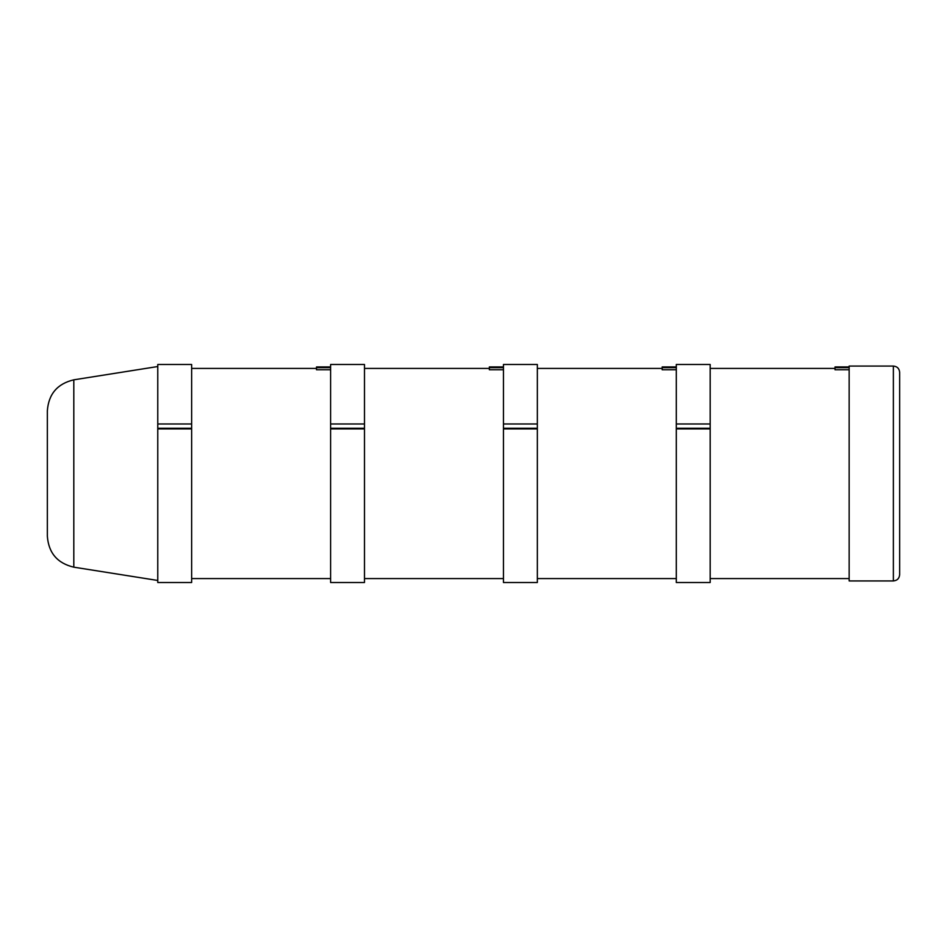 <?xml version="1.0" encoding="UTF-8"?>
<svg xmlns="http://www.w3.org/2000/svg" width="947" height="947" viewBox="0 0 947 947"><rect width="100%" height="100%" fill="white"/><g stroke="black" fill="none" stroke-linecap="round" stroke-linejoin="round"><path stroke-width="1.42" d="M899.65 473.5L899.65 372.337C899.283 368.525 897.188 366.43 893.376 366.063L893.376 580.937C897.188 580.57 899.283 578.475 899.65 574.663L899.65 473.5M893.376 366.063L849.151 366.063L849.151 580.937L893.376 580.937M364.488 428.281L364.488 423.972L330.61 423.972L330.61 428.908L364.488 428.908L364.488 428.281L330.61 428.281M364.488 423.972L364.488 364.488L330.61 364.488L330.61 423.972M330.61 428.908L330.61 582.512L364.488 582.512L364.488 428.908M503.461 366.939L489.339 366.939L489.339 369.756L503.461 369.756M503.461 367.649L489.339 367.649M191.649 428.281L191.649 423.972L157.77 423.972L157.77 428.908L191.649 428.908L191.649 428.281L157.77 428.281M191.649 423.972L191.649 364.488L157.77 364.488L157.77 423.972M157.77 428.908L157.77 582.512L191.649 582.512L191.649 428.908M330.61 366.939L316.499 366.939L316.499 369.756L330.61 369.756M330.61 367.649L316.499 367.649M47.35 473.5L47.35 536.191C48.593 552.989 57.424 563.311 73.807 567.17L73.807 379.83C57.424 383.689 48.593 394.011 47.35 410.809L47.35 473.5M537.34 428.281L537.34 423.972L503.461 423.972L503.461 428.908L537.34 428.908L537.34 428.281L503.461 428.281M537.34 423.972L537.34 364.488L503.461 364.488L503.461 423.972M503.461 428.908L503.461 582.512L537.34 582.512L537.34 428.908M676.3 366.939L662.19 366.939L662.19 369.756L676.3 369.756M676.3 367.649L662.19 367.649M710.179 428.281L710.179 423.972L676.3 423.972L676.3 428.908L710.179 428.908L710.179 428.281L676.3 428.281M710.179 423.972L710.179 364.488L676.3 364.488L676.3 423.972M676.3 428.908L676.3 582.512L710.179 582.512L710.179 428.908M849.151 366.939L835.029 366.939L835.029 369.756L849.151 369.756M849.151 367.649L835.029 367.649M489.339 368.419L364.488 368.419M503.461 578.581L364.488 578.581M316.499 368.419L191.649 368.419M330.61 578.581L191.649 578.581M73.807 567.17L157.77 580.464M73.807 379.83L157.77 366.536M662.19 368.419L537.34 368.419M676.3 578.581L537.34 578.581M835.029 368.419L710.179 368.419M849.151 578.581L710.179 578.581"/></g></svg>
